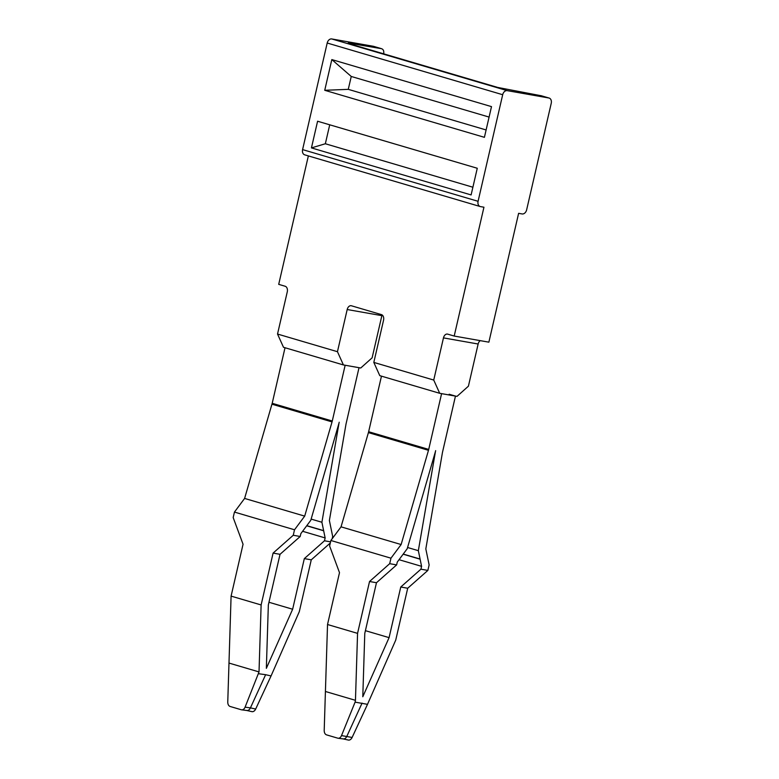 <?xml version="1.0" encoding="UTF-8"?>
<svg xmlns="http://www.w3.org/2000/svg" width="779" height="779" viewBox="0 0 779 779"><rect width="100%" height="100%" fill="white"/><g stroke="black" fill="none" stroke-linecap="round" stroke-linejoin="round"><path stroke-width="1.17" d="M332.039 421.906A12.036 8.773 -73.6 0 0 332.195 421.361A12.036 8.773 -73.6 0 0 332.273 421.02L272.202 403.308L244.606 498.433L304.686 516.126L332.039 421.906L271.968 404.204M272.202 403.318L285.026 347.736M332.273 421.02L345.155 365.244L359.022 367.688L346.149 423.464A12.036 8.773 106.4 0 0 346.071 423.805A12.036 8.773 106.4 0 0 345.964 424.36L329.381 520.489L332.691 536.507L332.166 538.766M339.206 422.237A21.676 15.794 106.4 0 0 339.069 422.861A21.676 15.794 106.4 0 0 338.884 423.854L321.902 522.261L311.133 519.087M339.06 422.861A21.676 15.794 -73.6 0 1 338.797 423.844L310.782 520.294L305.475 527.422A28.891 21.062 -73.6 0 0 305.378 527.558L300.85 533.644L300.188 536.488L293.255 535.261L273.098 553.09L280.031 554.317L300.188 536.488M228.977 663.065L259.017 671.917L245.073 707.176A4.82 3.272 97.3 0 1 241.665 709.835A4.82 3.272 97.3 0 1 241.315 709.766L230.107 706.465C228.588 705.862 227.809 704.401 227.76 702.083L231.09 596.11L243.058 544.248L233.174 517.568L234.45 512.076L244.606 498.433M234.45 512.076L294.52 529.778L304.686 516.126M268.969 602.264L292.641 609.236L304.326 558.611L324.483 540.782L325.145 537.929L323.665 530.781A28.901 21.072 -73.6 0 0 323.636 530.626L321.902 522.261M294.52 529.778L293.255 535.261M231.09 596.11L261.121 604.952L273.098 553.09M324.483 540.782L330.569 541.853M258.647 673.738L265.629 674.692L250.429 707.868L255.678 709.046L271.063 675.929L299.292 611.69L311.269 559.828L330.306 542.982M280.031 554.317L268.346 604.942L266.35 668.343L292.641 609.236M259.017 671.917L261.121 604.952M302.603 531.288L325.145 537.929M304.326 558.611L311.269 559.828M255.678 709.046A4.82 3.291 102.7 0 1 251.87 711.636A4.82 3.291 102.7 0 1 251.724 711.607L246.865 710.506M245.073 707.176L250.429 707.868C249.436 709.893 248.15 710.76 246.573 710.438M241.665 709.835L246.719 710.477M271.063 675.929L265.639 674.702M369.538 581.504L376.471 582.731L364.786 633.356L362.79 696.757L389.081 637.641L400.766 587.015L407.709 588.242L395.732 640.104L367.503 704.333L355.088 702.142L341.514 735.59A4.82 3.272 97.3 0 1 338.105 738.249A4.82 3.272 97.3 0 1 337.755 738.171L326.547 734.87C325.028 734.276 324.249 732.815 324.2 730.488L325.418 691.479L355.458 700.321L357.561 633.366L369.538 581.504L389.695 563.675L396.628 564.902L397.29 562.049L401.818 555.963A28.891 21.062 -73.6 0 1 401.915 555.836L407.222 548.708L435.237 452.248A21.676 15.794 -73.6 0 0 435.5 451.265A21.676 15.794 -73.6 0 0 435.646 450.651M362.069 703.106L346.869 736.272C345.876 738.307 344.591 739.164 343.013 738.852M355.088 702.142L355.458 700.321M341.514 735.59L352.118 737.46A4.82 3.291 102.7 0 1 348.31 740.05A4.82 3.291 102.7 0 1 348.164 740.011L343.305 738.911M352.118 737.46L367.503 704.333M325.418 691.479L327.531 624.515L357.561 633.366M327.531 624.515L328.008 622.431A21.676 15.794 106.4 0 1 328.163 621.739L339.498 572.653L329.614 545.972L330.89 540.49L390.961 558.183L401.127 544.54L428.479 450.311A12.036 8.773 -73.6 0 0 428.635 449.765A12.036 8.773 -73.6 0 0 428.713 449.425L441.596 393.648L455.462 396.102L442.589 451.869A12.036 8.773 106.4 0 0 442.511 452.219A12.036 8.773 106.4 0 0 442.404 452.774L425.821 548.903L429.132 564.921L427.866 570.413L407.709 588.242M390.961 558.183L389.695 563.675M389.081 637.641L365.409 630.669M376.471 582.731L396.628 564.902M330.89 540.49L341.046 526.838L401.127 544.54M400.766 587.015L420.923 569.186L421.585 566.343L420.105 559.195A28.901 21.072 -73.6 0 0 420.076 559.04L403.23 554.073M399.043 559.702L421.585 566.343M420.923 569.186L427.866 570.413M341.046 526.838L368.409 432.618L428.479 450.311M420.076 559.04L418.342 550.675L435.325 452.268A21.676 15.794 -73.6 0 1 435.51 451.265M428.713 449.415L368.642 431.722A12.036 8.773 -73.6 0 1 368.555 432.072A12.036 8.773 -73.6 0 1 368.409 432.618M407.573 547.501L418.342 550.675M368.642 431.732L381.467 376.15M449.142 394.242L455.462 396.102M551.24 103.286L526.633 209.872A4.82 3.515 106.4 0 1 522.086 213.943L518.619 213.329L488.871 342.166L454.196 336.051L483.944 207.214L480.468 206.601A4.82 3.515 106.4 0 1 480.195 206.532A4.82 3.515 106.4 0 1 478.082 201.303L502.689 94.717A4.82 3.515 106.4 0 1 507.246 90.646L548.854 97.988A4.82 3.515 106.4 0 1 549.127 98.057A4.82 3.515 106.4 0 1 551.24 103.286M541.356 95.778L497.82 87.462L348.155 43.371M373.91 46.458A4.82 3.515 106.4 0 0 373.638 46.36A4.82 3.515 106.4 0 0 373.365 46.292L381.437 48.668L348.242 43.011M383.658 53.917C384.115 51.044 383.375 49.291 381.437 48.668L373.638 46.36M507.246 90.646L331.757 38.95L373.365 46.292M382.08 314.901A4.82 3.282 -80 0 0 381.866 315.651L372.128 357.814L360.755 368L343.412 364.942L283.498 347.288L277.528 334.045L287.266 291.882A4.82 3.282 -80 0 0 285.192 286.263L278.707 284.354L308.357 155.917M478.082 201.303L302.593 149.607A4.82 3.515 106.4 0 0 304.706 154.836A4.82 3.515 106.4 0 0 304.978 154.904M302.593 149.607L327.199 43.02L502.689 94.717M331.757 38.95A4.82 3.515 106.4 0 0 327.199 43.02M311.434 147.903L471.11 194.935L477.274 168.264L317.589 121.232L311.434 147.903L325.349 143.755L329.721 124.806M331.825 59.584L324.736 90.296L484.411 137.328L491.5 106.626L331.825 59.584L351.251 76.469L348.271 89.351L486.115 129.957M324.736 90.296L348.271 89.351M489.085 117.074L351.251 76.469M325.349 143.755L472.892 187.223M480.253 340.647A4.82 3.282 -80 0 0 478.14 344.016L468.413 386.18L457.039 396.365L439.697 393.298L379.782 375.653L373.813 362.41L383.55 320.237A4.82 3.282 100 0 0 381.467 314.628L351.426 305.777A4.82 3.282 -80 0 0 351.183 305.719A4.82 3.282 -80 0 0 347.191 309.526L337.453 351.699L277.528 334.045M343.412 364.942L337.453 351.699M373.813 362.41L433.737 380.055L443.465 337.891A4.82 3.282 100 0 1 447.467 334.084A4.82 3.282 100 0 1 447.711 334.142L454.196 336.051M439.697 393.298L433.737 380.055M323.636 530.626L306.79 525.659M323.665 530.781L306.702 525.786M403.142 554.19L420.105 559.195M540.782 95.613L548.854 97.988M381.866 315.651L347.191 309.526M443.465 337.891L478.14 344.016M246.816 710.497L251.87 711.636M338.105 738.249L343.373 738.92M343.257 738.911L348.31 740.05M541.074 95.681L549.127 98.057M304.706 154.836L480.195 206.532"/></g></svg>
